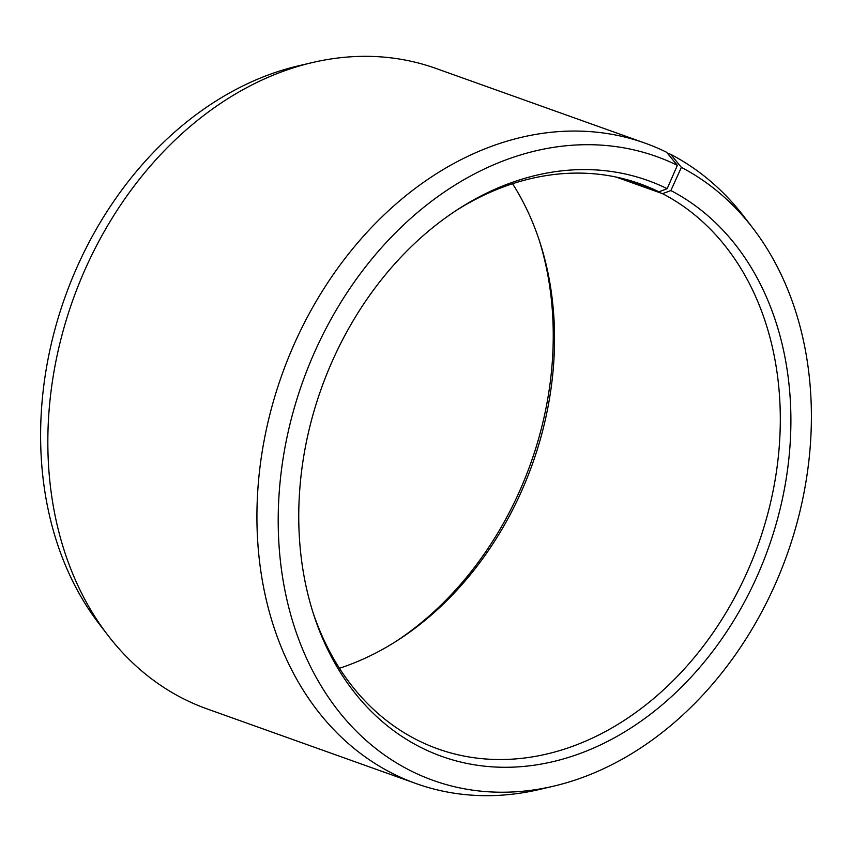 <?xml version="1.0" encoding="UTF-8"?>
<svg xmlns="http://www.w3.org/2000/svg" width="852" height="852" viewBox="0 0 852 852"><rect width="100%" height="100%" fill="white"/><g stroke="black" fill="none" stroke-linecap="round" stroke-linejoin="round"><path stroke-width="1.28" d="M615.943 177.024L662.547 193.67A300.064 232.862 -70.3 0 1 752.476 559.583A300.064 232.862 -70.3 0 1 437.917 748.897A300.064 232.862 -70.3 0 1 415.19 738.972A300.064 232.862 -70.3 0 1 312.833 611.949M456.267 210.433A300.064 232.862 -70.3 0 1 639.809 183.744A300.064 232.862 -70.3 0 1 658.905 191.828L667.159 188.675L677.361 165.352L666.594 152.263A340.076 263.907 -70.3 0 0 644.953 143.104L435.851 68.405A340.076 263.907 -70.3 0 0 312.439 62.547A340.076 263.907 -70.3 0 0 72.921 299.861A340.076 263.907 -70.3 0 0 107.853 635.219A340.076 263.907 -70.3 0 0 181.284 697.65A340.076 263.907 -70.3 0 0 207.047 708.896L416.149 783.595A340.076 263.907 -70.3 0 1 390.386 772.349A340.076 263.907 -70.3 0 1 288.466 357.648A340.076 263.907 -70.3 0 1 644.953 143.104M619.926 177.908L658.905 191.828M662.547 193.67L670.865 190.55L681.376 167.386L670.716 154.35L667.318 153.136M670.716 154.35A340.076 263.907 -70.3 0 1 744.147 216.781L752.923 228.208A331.332 257.134 -70.3 0 1 786.95 554.95A331.332 257.134 -70.3 0 1 553.587 786.162A331.332 257.134 -70.3 0 1 408.236 769.505A331.332 257.134 -70.3 0 1 314.697 351.908A331.332 257.134 -70.3 0 1 677.361 165.352M553.587 786.162L539.561 789.453A340.076 263.907 -70.3 0 1 416.149 783.595M681.376 167.386A331.332 257.134 -70.3 0 1 752.923 228.208M670.865 190.55A305.836 237.346 -70.3 0 1 756.118 578.444A305.836 237.346 -70.3 0 1 418.747 746.341A305.836 237.346 -70.3 0 1 313.611 614.409A305.836 237.346 -70.3 0 1 458.429 209.028A305.836 237.346 -70.3 0 1 667.159 188.675M107.853 635.219L99.077 623.792A331.332 257.134 -70.3 0 1 65.05 297.05A331.332 257.134 -70.3 0 1 298.413 65.838L312.439 62.547M539.167 240.051A305.836 237.346 -70.3 0 1 395.733 641.567M512.553 183.734A300.064 232.862 -70.3 0 1 539.966 242.469A300.064 232.862 -70.3 0 1 397.873 640.203A300.064 232.862 -70.3 0 1 339.447 668.266"/></g></svg>
